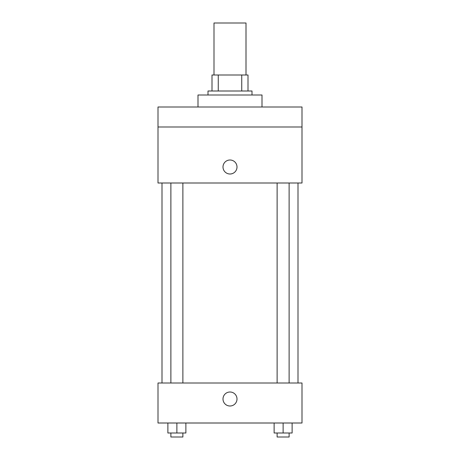 <?xml version="1.0" encoding="UTF-8"?>
<svg xmlns="http://www.w3.org/2000/svg" width="460" height="460" viewBox="0 0 460 460"><rect width="100%" height="100%" fill="white"/><g stroke="black" fill="none" stroke-linecap="round" stroke-linejoin="round"><path stroke-width="0.69" d="M246.002 74.997L246.002 23L213.998 23L213.998 74.997M218.264 90.999L218.264 74.997L212.002 74.997L212.002 90.999L212.002 74.997M218.264 74.997L247.997 74.997L247.997 90.999M241.736 90.999L241.736 74.997M208 95.001L208 90.999L251.999 90.999L251.999 95.001M261.999 107.002L261.999 95.001L198.001 95.001L198.001 107.002M157.998 107.002L302.001 107.002L302.001 127L157.998 127L157.998 107.002M302.001 127L302.001 182.999L157.998 182.999L157.998 127M230 174.001A6.998 6.998 0 0 1 223.939 163.501A6.998 6.998 0 0 1 236.06 163.501A6.998 6.998 0 0 1 230 174.001M157.998 383.002L302.001 383.002L302.001 422.999L157.998 422.999L157.998 383.002M230 406.002A6.998 6.998 0 0 1 223.939 395.502A6.998 6.998 0 0 1 236.06 395.502A6.998 6.998 0 0 1 230 406.002M274.12 422.999L274.12 432.998L292.117 432.998L292.117 422.999L292.117 432.998M283.118 432.998L283.118 422.999M289.121 432.998L289.121 437L277.121 437L277.121 432.998M167.883 422.999L167.883 432.998L185.88 432.998L185.88 422.999L185.88 432.998M176.881 432.998L176.881 422.999M182.879 432.998L182.879 437L170.879 437L170.879 432.998M297.999 383.002L297.999 182.999M162 383.002L162 182.999M277.121 182.999L277.121 383.002M289.121 182.999L289.121 383.002M182.879 383.002L182.879 182.999M170.879 383.002L170.879 182.999"/></g></svg>

